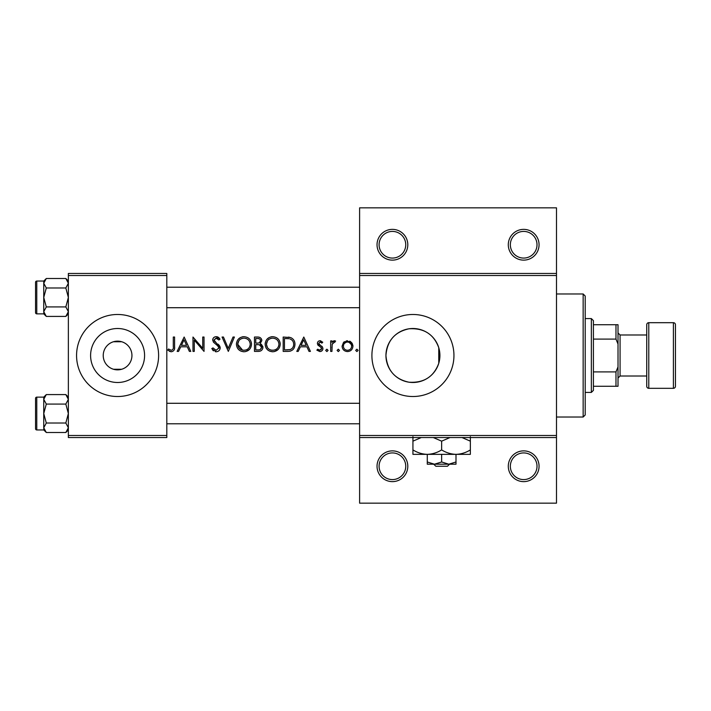 <?xml version="1.0" encoding="UTF-8"?>
<svg xmlns="http://www.w3.org/2000/svg" width="711" height="711" viewBox="0 0 711 711"><rect width="100%" height="100%" fill="white"/><g stroke="black" fill="none" stroke-linecap="round" stroke-linejoin="round"><path stroke-width="1.07" d="M407.803 466.256A15.384 15.384 0 0 1 392.419 481.631A15.384 15.384 0 0 1 377.034 466.256A15.384 15.384 0 0 1 392.419 450.872A15.384 15.384 0 0 1 407.803 466.256M379.087 466.256A13.331 13.331 0 0 0 392.419 479.587A13.331 13.331 0 0 0 405.75 466.256A13.331 13.331 0 0 0 392.419 452.925A13.331 13.331 0 0 0 379.087 466.256M539.062 466.256A15.384 15.384 0 0 1 523.678 481.631A15.384 15.384 0 0 1 508.294 466.256A15.384 15.384 0 0 1 523.678 450.872A15.384 15.384 0 0 1 539.062 466.256M510.347 466.256A13.331 13.331 0 0 0 523.678 479.587A13.331 13.331 0 0 0 537.009 466.256A13.331 13.331 0 0 0 523.678 452.925A13.331 13.331 0 0 0 510.347 466.256M407.803 244.744A15.384 15.384 0 0 1 392.419 260.128A15.384 15.384 0 0 1 377.034 244.744A15.384 15.384 0 0 1 392.419 229.369A15.384 15.384 0 0 1 407.803 244.744M379.087 244.744A13.331 13.331 0 0 0 392.419 258.075A13.331 13.331 0 0 0 405.75 244.744A13.331 13.331 0 0 0 392.419 231.413A13.331 13.331 0 0 0 379.087 244.744M539.062 244.744A15.384 15.384 0 0 1 523.678 260.128A15.384 15.384 0 0 1 508.294 244.744A15.384 15.384 0 0 1 523.678 229.369A15.384 15.384 0 0 1 539.062 244.744M510.347 244.744A13.331 13.331 0 0 0 523.678 258.075A13.331 13.331 0 0 0 537.009 244.744A13.331 13.331 0 0 0 523.678 231.413A13.331 13.331 0 0 0 510.347 244.744M103.237 355.162L103.228 355.5A14.353 14.353 0 0 0 117.591 369.853A14.353 14.353 0 0 0 131.944 355.5L131.944 355.162M131.944 355.838L131.944 355.5A14.353 14.353 0 0 0 117.591 341.147A14.353 14.353 0 0 0 103.228 355.5L103.237 355.838M90.599 355.5A26.991 26.991 0 0 0 117.591 382.491A26.991 26.991 0 0 0 144.582 355.5A26.991 26.991 0 0 0 117.591 328.509A26.991 26.991 0 0 0 90.599 355.5M76.566 355.5A41.016 41.016 0 0 0 117.591 396.516A41.016 41.016 0 0 0 158.606 355.5A41.016 41.016 0 0 0 117.591 314.484A41.016 41.016 0 0 0 76.566 355.5M438.767 363.285L439.913 355.5L438.767 347.715C433.799 334.188 423.872 327.887 408.976 328.802C394.801 331.85 387.122 340.747 385.94 355.5A26.991 26.991 0 0 0 412.931 382.491A26.991 26.991 0 0 0 439.913 355.5A26.991 26.991 0 0 0 412.931 328.509A26.991 26.991 0 0 0 385.94 355.5C387.148 370.271 394.818 379.167 408.932 382.198C423.827 383.14 433.772 376.839 438.767 363.285L438.767 347.715M371.906 355.5A41.016 41.016 0 0 0 412.931 396.516A41.016 41.016 0 0 0 453.947 355.5A41.016 41.016 0 0 0 412.931 314.484A41.016 41.016 0 0 0 371.906 355.5M121.688 369.258L113.484 369.258M184.149 337.041L177.155 351.394L178.568 351.394L180.745 346.799L187.26 346.799L189.375 351.394L190.779 351.394L184.149 337.041M211.762 348.63L216.126 351.767C218.57 351.581 219.939 350.283 220.232 347.883L213.967 339.965L216.073 338.143L218.881 339.982L220.046 339.103L216.215 336.676C214.064 336.827 212.882 337.947 212.678 340.027L213.487 342.213L218.428 346.453L218.944 347.857L216.126 350.292L212.971 347.901L211.762 348.63M243.882 336.676C239.278 337.156 236.79 339.698 236.425 344.284C236.843 348.852 239.367 351.341 243.997 351.767C248.619 351.323 251.125 348.808 251.516 344.213C251.143 339.591 248.601 337.085 243.882 336.676M272.597 336.676C267.985 337.156 265.505 339.698 265.141 344.284C265.55 348.852 268.074 351.341 272.713 351.767C277.334 351.323 279.841 348.808 280.232 344.213C279.858 339.591 277.308 337.085 272.597 336.676M338.303 349.19L337.103 350.39L338.303 351.581L339.502 350.39L338.303 349.19M356.895 349.19L355.696 350.39L356.895 351.581L358.086 350.39L356.895 349.19M330.668 340.907L330.668 351.394L331.957 351.394L332.179 344.275L335.636 341.084L334.517 340.72L331.957 342.453L331.957 340.907L330.668 340.907M322.75 342.213L320.066 340.72C318.395 340.889 317.506 341.804 317.408 343.475L317.897 345.093L321.292 347.608L321.648 348.603L319.79 350.292L317.71 349.19L316.857 350.159L319.861 351.581C321.736 351.43 322.767 350.425 322.936 348.55L322.447 346.932L319.061 344.373L318.697 343.422L320.066 342.009L321.879 343.12L322.75 342.213M173.297 337.041L173.297 346.595C173.635 348.523 172.977 349.759 171.307 350.292L168.534 349.003L167.769 350.105L171.235 351.767C173.857 351.278 174.977 349.608 174.577 346.737L174.577 337.041L173.297 337.041M303.793 337.041L296.798 351.394L298.202 351.394L300.389 346.799L306.894 346.799L309.018 351.394L310.423 351.394L303.793 337.041M326.891 349.19L325.691 350.39L326.891 351.581L328.091 350.39L326.891 349.19M347.51 340.72L343.511 342.462L342.08 346.177C342.364 349.492 344.177 351.296 347.51 351.581C350.825 351.296 352.638 349.492 352.94 346.177L351.501 342.453L346.39 340.827M283.174 351.394L287.626 351.394C292.257 351.341 294.701 349.012 294.958 344.4C295.003 341.182 293.563 338.898 290.63 337.556L283.174 337.041L283.174 351.394M254.467 337.041L254.467 351.394L258.351 351.394C261.07 351.332 262.599 349.972 262.928 347.324L260.164 343.653L261.826 340.596C261.497 338.098 259.977 336.916 257.266 337.041L254.467 337.041M222.072 337.041L228.329 351.394L234.399 337.041L233.021 337.041L228.231 348.354L223.45 337.041L222.072 337.041M192.983 351.394L194.272 351.394L194.272 340.125L204.03 351.394L204.03 337.041L202.742 337.041L202.742 348.337L192.983 337.041L192.983 351.394M556.491 275.512L359.606 275.512L359.606 273.459L556.491 273.459L556.491 437.541L359.606 437.541L359.606 435.488L556.491 435.488M113.484 341.742L121.688 341.742M166.809 437.541L68.363 437.541L68.363 435.488L166.809 435.488L166.809 437.541M166.809 275.512L68.363 275.512L68.363 273.459L166.809 273.459L166.809 435.488M68.363 275.512L68.363 435.488M359.606 275.512L359.606 435.488M556.491 437.541L556.491 503.166L359.606 503.166L359.606 437.541M359.606 273.459L359.606 207.834L556.491 207.834L556.491 273.459M174.515 348.461L174.319 349.634M171.235 351.767L169.334 351.278M168.534 349.003L171.307 350.292C172.969 349.768 173.635 348.532 173.297 346.595M301.082 345.324L303.686 339.84L306.219 345.324L301.082 345.324L306.219 345.324M320.066 340.72L320.857 340.853M321.879 343.12L321.079 342.364M320.901 342.258L320.066 342.009L318.697 343.422L320.554 345.457M321.576 346.097L322.047 346.479M322.447 346.932L322.936 348.55L322.447 346.932M322.883 349.163L322.714 349.723M322.03 350.727L321.416 351.19M317.71 349.19L318.626 349.963M318.644 349.972L321.07 349.821M321.612 348.95L320.821 347.19M319.701 346.524L317.435 343.875M317.453 342.942L317.586 342.426M333.006 341.244L334.108 340.756M334.517 340.72L335.636 341.084M334.925 342.195L333.859 342.071M332.366 343.689L332.09 344.746M331.957 347.075L331.957 347.875M358.086 350.39L356.895 351.581M343.511 342.462L344.346 341.715M349.714 341.156L350.674 341.707M351.501 342.453L352.576 344.177M352.852 345.155L352.94 346.177M351.812 349.492L351.367 350.016M351.341 344.595L349.119 342.329L347.51 342.009C350.043 342.275 351.421 343.671 351.652 346.186L351.35 344.604M351.572 346.986L351.652 346.186C351.43 348.701 350.052 350.07 347.51 350.292L348.319 350.221M349.892 349.581L350.443 349.128M346.701 350.221L347.51 350.292C344.977 350.079 343.591 348.71 343.369 346.186L343.44 346.995M343.662 344.604L343.369 346.186C343.582 343.671 344.959 342.275 347.51 342.009L345.919 342.32M345.884 342.338L344.168 343.715M288.382 337.13L289.519 337.272M293.919 340.276L294.398 341.244M290.488 351.083L289.039 351.332M293.625 345.226L293.67 344.4C293.661 341.68 292.399 339.858 289.884 338.916C292.408 339.867 293.661 341.689 293.67 344.4C293.687 346.888 292.541 348.612 290.221 349.563L284.462 349.928L284.462 338.516L288.862 338.703M287.377 338.56L285.475 338.516M289.253 349.768L290.995 349.243M291.723 348.781L292.825 347.572M292.843 347.555L293.474 346.053M293.483 346.008L293.581 345.537M284.462 349.928L288.186 349.865M265.167 343.537L265.274 342.8M265.994 340.702L266.669 339.627M266.821 339.431L269.131 337.529M270.962 336.845L271.842 336.712M280.116 342.791L280.205 343.502M278.054 349.554L274.188 351.634M272.713 351.767L269.789 351.225M268.474 350.523L267.327 349.572M266.385 348.443L266.021 347.857M278.836 345.395L278.943 344.213C278.588 347.972 276.49 349.999 272.66 350.292C268.882 349.99 266.803 347.981 266.429 344.275C266.767 340.551 268.847 338.507 272.66 338.143C276.481 338.472 278.579 340.489 278.943 344.213C278.552 340.471 276.455 338.445 272.66 338.143L271.575 338.24M271.451 350.194L273.868 350.185M276.988 348.683L277.494 348.177M278.312 346.959L278.721 345.893M267.549 340.72L266.429 344.275L267.469 347.652M270.287 349.865L271.309 350.168M270.971 338.374L270.269 338.614M268.909 339.369L268.403 339.778M261.488 339.058L261.746 339.805M261.293 344.186L262.883 346.71M262.848 348.186L262.59 348.959M262.172 349.67L261.541 350.345M261.364 350.496L260.786 350.861M259.631 342.453L260.537 340.622C260.084 342.533 258.777 343.36 256.618 343.12L255.756 343.12L255.756 338.516L257.498 338.516C259.239 338.374 260.253 339.076 260.537 340.622L260.368 339.76M259.275 338.774L257.498 338.516M255.756 343.12L257.622 343.084M260.937 345.617L259.293 344.755L261.639 347.324C261.141 349.305 259.791 350.176 257.586 349.928L255.756 349.928L255.756 344.586L259.293 344.755L256.609 344.586M260.253 349.501L261.639 347.324L261.381 346.23M255.756 349.928L258.653 349.883M259.373 349.794L260.244 349.501M236.461 343.537L236.559 342.8M237.287 340.702L237.954 339.627M238.105 339.431L240.416 337.529M242.255 336.845L243.126 336.712M248.183 337.912L249.33 338.854M251.401 342.791L251.49 343.502M249.348 349.554L245.473 351.634M243.997 351.767L241.073 351.225M239.767 350.523L238.612 349.572M250.121 345.395L250.228 344.213C249.872 347.972 247.784 349.999 243.944 350.292C240.167 349.99 238.096 347.981 237.714 344.275C238.052 340.551 240.131 338.507 243.944 338.143C247.766 338.472 249.863 340.489 250.228 344.213C249.837 340.471 247.739 338.445 243.944 338.143L242.86 338.24M242.735 350.194L245.153 350.185M248.272 348.683L248.779 348.177M249.597 346.959L250.014 345.893M238.843 340.72L237.714 344.275L242.602 350.168M242.264 338.374L241.553 338.614M240.194 339.369L239.696 339.778M216.126 351.767L215.415 351.714M213.478 350.852L212.509 349.821M212.971 347.901L216.126 350.292M218.881 348.363L218.908 347.475M218.944 347.857L217.308 345.306M216.615 344.737L215.833 344.16M212.936 338.712L213.7 337.618M213.709 337.609L214.882 336.907M216.819 336.721L217.415 336.863M217.575 336.916L218.384 337.343M218.455 337.396L219.344 338.223M217.806 338.791L216.944 338.285M216.517 338.178L213.967 339.965L214.331 341.147M214.491 341.369L215.868 342.551M217.948 344.088L219.112 345.199M219.468 345.653L220.143 347.137M181.447 345.324L184.042 339.84L186.575 345.324L181.447 345.324L186.575 345.324M583.153 417.028L583.153 293.972L585.206 296.025L585.206 414.975L583.153 417.028L556.491 417.028M583.153 293.972L556.491 293.972M68.363 397.129L65.83 394.587L68.363 399.333L65.83 404.07L46.295 404.07L43.753 399.333L43.753 397.129L36.776 397.138L36.776 429.951A1.226 1.226 0 0 1 35.55 428.715L35.55 398.364A1.226 1.226 0 0 1 36.776 397.138A1.226 1.226 0 0 0 35.55 398.364L35.55 401.235M68.363 399.333L68.309 398.675L68.363 399.333M35.55 428.715L35.55 425.845M68.363 281.049L65.83 278.508L68.363 283.245L65.83 287.982L46.295 287.982L43.753 283.245L43.753 281.049L36.776 281.049L36.776 313.862A1.226 1.226 0 0 1 35.55 312.636L35.55 282.285A1.226 1.226 0 0 1 36.776 281.049A1.226 1.226 0 0 0 35.55 282.285L35.55 285.155M68.363 283.245L68.309 282.587L68.363 283.245M35.55 312.636L35.55 309.765M43.806 312.325L43.753 313.871L46.295 316.413L43.753 311.667L46.295 306.93L43.753 297.456L46.295 287.982M36.776 313.862L43.753 313.862M65.83 287.982L68.363 297.456L65.83 306.93L68.363 311.667L65.83 316.413L46.295 316.413M65.83 306.93L46.295 306.93M67.669 314.093L68.309 312.325M44.455 280.827L43.806 282.587M65.83 278.508L46.295 278.508L43.753 283.245L43.753 311.667M43.806 428.413L43.753 429.951L46.295 432.492L43.753 427.755L46.295 423.018L43.753 413.544L46.295 404.07M36.776 429.951L43.753 429.951M65.83 404.07L68.363 413.544L65.83 423.018L68.363 427.755L65.83 432.492L46.295 432.492M65.83 423.018L46.295 423.018M67.669 430.173L68.309 428.413M44.455 396.907L43.806 398.675M65.83 394.587L46.295 394.587L43.753 399.333L43.753 427.755M591.356 392.419L591.356 318.581L593.409 320.634L593.409 390.366L591.356 392.419L585.206 392.419M591.356 318.581L585.206 318.581M618.019 386.269L615.975 386.269L615.975 371.906L618.019 366.92L618.019 386.269M593.409 386.269L615.975 386.269M593.409 324.731L618.019 324.731L618.019 366.92M593.409 371.906L615.975 371.906M618.019 344.08L615.975 339.094L615.975 324.731M593.409 339.094L615.975 339.094M673.397 388.313A2.053 2.053 0 0 0 675.45 386.269L675.45 324.731A2.053 2.053 0 0 0 673.397 322.687L648.788 322.687L648.788 388.313L673.397 388.313L673.397 322.687M648.788 388.313A2.053 2.053 0 0 1 646.734 386.269L646.734 324.731A2.053 2.053 0 0 1 648.788 322.687M618.019 378.056L620.072 376.012L620.072 334.988L618.019 332.944M620.072 376.012L646.734 376.012M620.072 334.988L646.734 334.988M433.701 464.203L435.843 466.256L433.701 464.203M447.441 466.256L449.583 464.203L447.441 466.256L435.843 466.256M441.638 461.981L434.465 464.203L456 464.203L456 461.981L448.819 464.203L441.638 461.981L441.638 454.356M456 461.981L456 454.356L412.931 454.356L412.931 441.158L421.294 437.541M427.284 461.981L427.284 464.203L434.465 464.203L427.284 461.981L427.284 454.356C422.245 454.187 417.455 452.703 412.931 449.912M456 454.356C461.101 454.169 465.883 452.694 470.353 449.912L470.353 454.356L456 454.356C450.952 454.187 446.17 452.703 441.638 449.912L441.638 441.158L450.01 437.541M470.353 449.912L470.353 436.714M461.981 437.541L470.353 441.158M441.638 449.912C437.167 452.694 432.386 454.169 427.284 454.356M433.266 437.541L441.638 441.158M412.931 436.714L412.931 441.158M166.809 403.288L359.606 403.288M166.809 423.8L359.606 423.8M359.606 307.712L166.809 307.712M359.606 287.2L166.809 287.2M43.753 281.049L46.295 278.508M68.363 313.871L65.83 316.413M43.753 397.129L46.295 394.587M68.363 429.951L65.83 432.492"/></g></svg>
